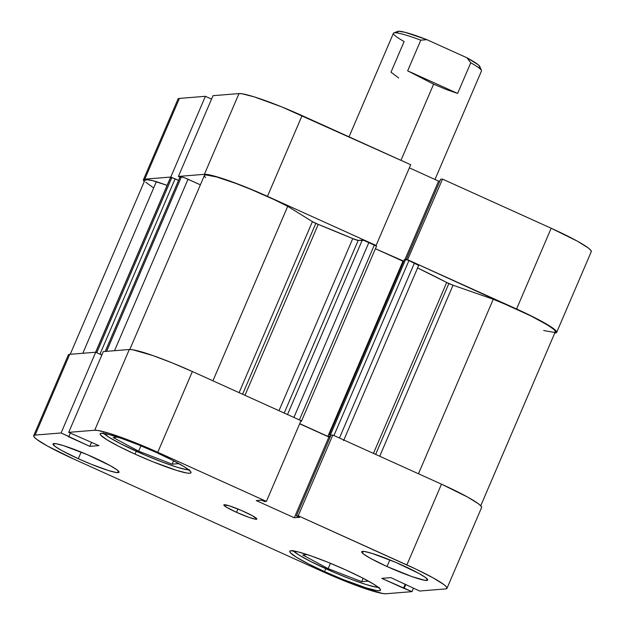 <?xml version="1.0" encoding="UTF-8"?>
<svg xmlns="http://www.w3.org/2000/svg" width="625" height="625" viewBox="0 0 625 625"><rect width="100%" height="100%" fill="white"/><g stroke="black" fill="none" stroke-linecap="round" stroke-linejoin="round"><path stroke-width="0.94" d="M378.398 587.391A47.898 4.891 23.2 0 1 326.031 568.828A47.898 4.891 23.2 0 1 293.195 550.875M188.875 469.914A47.898 4.891 23.2 0 1 136.508 451.352A47.898 4.891 23.2 0 1 103.672 433.398M387.016 566.523L389.852 559.906L387.016 566.523L411.992 576.625L424.727 580.281L427.727 580.039A35.922 3.672 23.2 0 1 387.016 566.523A35.922 3.672 23.2 0 1 361.68 551.75L363.703 554.164L370.453 558.344L387.016 566.523M402.391 565.281A35.922 3.672 23.2 0 1 427.719 580.055L425.695 577.641L418.953 573.461L395.969 562.453L372.25 553.469L364.672 551.523L361.672 551.766A35.922 3.672 23.2 0 1 402.391 565.281M78.312 458.719L81.148 452.094L78.312 458.719L91.195 464.234L108.453 470.523L116.031 472.469L119.031 472.227A35.922 3.672 23.2 0 1 78.312 458.719A35.922 3.672 23.2 0 1 52.984 443.945L55 446.352L61.75 450.539L78.312 458.719M93.688 457.469A35.922 3.672 23.2 0 1 119.023 472.242L117 469.828L110.25 465.648L87.273 454.648L63.547 445.664L55.977 443.719L52.977 443.961A35.922 3.672 23.2 0 1 93.688 457.469M236.508 512.312L237.93 509L236.508 512.312L249 517.359L255.367 519.188L256.867 519.062A17.961 1.836 23.2 0 1 236.508 512.312A17.961 1.836 23.2 0 1 223.844 504.922L226.266 507.078L236.508 512.312M244.195 511.688A17.961 1.836 23.2 0 1 256.859 519.07L252.477 515.773L240.984 510.273L229.125 505.781L223.836 504.93A17.961 1.836 23.2 0 1 244.195 511.688M324.539 571.594L325.773 568.711L324.539 571.594L342.258 579.18L365.984 587.828L376.398 590.508L379.312 590.719L380.523 590.172L379.992 588.875L373.844 584.266L361.797 577.594L345.688 569.883A49.398 5.047 23.2 0 1 380.516 590.195A49.398 5.047 23.2 0 1 324.539 571.594A49.398 5.047 23.2 0 1 289.711 551.281A49.398 5.047 23.2 0 1 345.688 569.883L327.969 562.297L311.336 556L298.328 551.945L290.914 550.75L289.703 551.305L290.234 552.602L296.383 557.211L308.43 563.883L324.539 571.594M135.016 454.117L136.25 451.234L135.016 454.117L152.734 461.703L176.469 470.352L186.875 473.031L189.789 473.242L191 472.695L190.469 471.398L184.32 466.781L172.273 460.117L156.164 452.398A49.398 5.047 23.2 0 1 190.992 472.719A49.398 5.047 23.2 0 1 135.016 454.117A49.398 5.047 23.2 0 1 100.188 433.797A49.398 5.047 23.2 0 1 156.164 452.398L138.445 444.82L121.812 438.523L108.805 434.469L101.391 433.273L100.18 433.828L100.711 435.125L106.859 439.734L118.906 446.406L135.016 454.117M33.719 435.687L68.328 354.938A56.875 5.812 -156.8 0 1 69.719 354.336L35.109 435.078L61.094 432.969L95.703 352.227L101.859 355.008L95.703 352.227L69.719 354.336L35.109 435.078A56.875 5.812 23.2 0 0 33.719 435.687A56.875 5.812 23.2 0 0 73.828 459.078L322.938 571.727A56.875 5.812 23.2 0 0 386.008 593.75L411.992 591.641L413.453 588.242L411.992 591.641L386.008 593.75L382.656 593.5L362.492 587.711L343.344 580.453L322.938 571.727L73.828 459.078L47.602 446.133L36.922 439.508L34.32 437.211L33.711 435.719L35.109 435.078L61.094 432.969L89.82 446.359L98.914 445.617L68.711 432.352L94.695 430.25L129.305 349.5L103.312 351.609L68.711 432.352L94.695 430.25L98.047 430.492L110.039 433.578L127.438 439.656L157.766 452.273L266.406 501.398L264.547 501.547L261.445 500.148L256.25 500.562L294.289 517.766L299.477 517.344L296.375 515.938L298.227 515.789L332.836 435.039L441.484 484.172L406.875 564.914L298.227 515.789L416.57 569.422L433.102 577.867L443.781 584.492L446.383 586.789L446.992 588.281L445.594 588.914L419.609 591.023L390.883 577.641L381.789 578.375L411.992 591.641L403.484 588.188L405.227 584.125L403.484 588.188L381.789 578.375L390.883 577.641L419.609 591.023L445.594 588.914A56.875 5.812 23.2 0 0 446.984 588.312L481.586 507.562A56.875 5.812 -156.8 0 0 441.484 484.172L332.836 435.039L330.977 435.195L296.375 515.938L299.477 517.344L294.289 517.766L328.898 437.016L299.664 423.805L328.898 437.016L330.242 436.906L328.898 437.016L294.289 517.766L256.25 500.562L261.445 500.148L264.547 501.547L266.406 501.398L157.766 452.273L192.375 371.523L171.969 362.797L152.82 355.539L132.656 349.75L129.305 349.5L103.312 351.609L68.711 432.352L98.914 445.617L89.82 446.359L91.562 442.289L89.82 446.359L68.117 436.547L68.867 436.484L70.32 433.086L68.867 436.484L61.094 432.969L95.703 352.227L69.719 354.336L68.32 354.969M481.602 507.531L480.984 506.039L478.391 503.742L467.703 497.117L441.484 484.172L406.875 564.914A56.875 5.812 23.2 0 1 446.984 588.312M301.016 420.656L192.375 371.523L301.016 420.656L266.406 501.398L301.016 420.656M157.766 452.273L192.375 371.523A56.875 5.812 -156.8 0 0 129.305 349.5L94.695 430.25A56.875 5.812 23.2 0 1 157.766 452.273M330.977 435.195L332.836 435.039L298.227 515.789L296.375 515.938L330.977 435.195M405.828 584.398L404.227 588.133L405.828 584.398M172.156 464.172L178.898 463.633L172.156 464.172L173.602 460.805L172.156 464.172L138.625 451.18L140.922 445.828L138.625 451.18L172.156 464.172M117.805 437.156L113.227 437.531L138.625 451.18L113.227 437.531L117.805 437.156M189.617 469.898L186.797 469.695L176.703 467.102L162.047 461.977L145.07 455.117L120.891 443.875L109.211 437.406L103.242 432.938M361.68 581.656L368.422 581.109L361.68 581.656L363.125 578.281L361.68 581.656L328.148 568.656L330.445 563.305L328.148 568.656L361.68 581.656M307.328 554.633L302.75 555.008L328.148 568.656L302.75 555.008L307.328 554.633M379.141 587.383L376.32 587.172L366.227 584.578L351.57 579.461L334.594 572.594L310.414 561.352L298.734 554.883L292.766 550.414M143.414 179.766A56.875 5.812 23.2 0 1 144.797 179.156L179.406 98.406A56.875 5.812 -156.8 0 0 178.016 99.016L143.414 179.766A56.875 5.812 23.2 0 0 144.266 181.57L143.398 179.789L144.797 179.156L179.406 98.406L205.391 96.305L170.789 177.047L144.797 179.156L170.789 177.047L172.5 177.82L170.789 177.047L205.391 96.305L179.406 98.406L178.008 99.047M267.453 196.344L302.062 115.602L410.703 164.727L376.102 245.477L267.453 196.344L376.102 245.477L410.703 164.727L281.656 106.867L254.336 96.906L242.344 93.828L238.992 93.578L213.008 95.688L238.992 93.578L204.383 174.32L212.922 175.695L227.898 180.367L247.047 187.617L267.453 196.344L302.062 115.602A56.875 5.812 -156.8 0 0 238.992 93.578L204.383 174.32L178.398 176.43L204.383 174.32A56.875 5.812 23.2 0 1 267.453 196.344M555.281 332.992L556.68 332.359L556.07 330.859L553.469 328.562L535.117 317.875L407.922 259.867L516.562 308.992A56.875 5.812 23.2 0 1 556.672 332.383A56.875 5.812 23.2 0 1 555.281 332.992M179.953 177.133L178.398 176.43L213.008 95.688L178.398 176.43L179.953 177.133M407.508 259.898L442.531 179.117L440.672 179.266L406.289 259.477L440.672 179.266L442.531 179.117L551.172 228.242L442.531 179.117L407.508 259.898M591.289 251.609L590.68 250.117L588.078 247.82L577.398 241.195L551.172 228.242L516.562 308.992L551.172 228.242A56.875 5.812 -156.8 0 1 591.281 251.641L556.672 332.383M439.93 180.984L438.586 181.094L409.359 167.875L438.586 181.094L405.023 259.398L438.586 181.094L439.93 180.984M211.547 99.086L205.391 96.305L211.547 99.086M434.984 179.469L481.469 71.023A47.898 4.891 -156.8 0 0 470.758 62.773L457.617 93.43L446.484 89.586L433.617 84.172L400.977 160.328L433.617 84.172L407.648 70.836L420.789 40.18A47.898 4.891 -156.8 0 0 393.414 33.289L349.031 136.844M478.789 67.586L479.914 66.766L478.211 64.758L466.984 57.805L426.898 39.68L405.18 32.336L398.438 31.25L397.312 32.07L397.82 32.938M426.898 39.68A44.906 4.586 -156.8 0 0 397.742 31.391L393.844 32.922A47.898 4.891 23.2 0 1 420.789 40.18L426.898 39.68L420.789 40.18L407.648 70.836L457.617 93.43L470.758 62.773A47.898 4.891 23.2 0 1 481.43 70.461L479.852 66.578A44.906 4.586 -156.8 0 0 466.984 57.805L470.758 62.773L466.984 57.805L426.898 39.68M398.68 78L390.984 72.188L404.125 41.531A47.898 4.891 23.2 0 1 393.844 32.922M407.648 70.836L433.617 84.172L446.484 89.586L457.617 93.43L407.648 70.836M417.406 267.852L446.695 282.484L373.445 453.406L446.695 282.484A5.984 0.609 -156.8 0 0 448.867 283.539L375.641 454.398L448.867 283.539A5.984 0.609 -156.8 0 0 453.031 285.219L379.727 456.242L453.031 285.219L446.695 282.484A167.641 17.125 -156.8 0 0 417.609 267.945M129.812 349.477L204.375 175.516A55.383 5.656 -156.8 0 1 234.57 182.953A55.383 5.656 -156.8 0 1 287.711 206.32L212.922 380.82L287.711 206.32L312.406 221.625A5.984 0.609 -156.8 0 0 315.812 223.375L242.586 394.234L315.812 223.375A5.984 0.609 -156.8 0 0 318.234 224.398L244.977 395.312L318.234 224.398L312.406 221.625L287.711 206.32L274.164 199.617L250.93 189.367L235.648 183.352L216.641 176.969L205.844 174.922L204.531 175.305L204.438 176.211L205.555 177.633M144.82 180.289L147.172 179.75L152.609 180.648L167.117 185.367L156.391 181.617L82.82 353.273L156.391 181.617A55.383 5.656 -156.8 0 0 144.789 180.352L70.234 354.289M278.992 410.695L352.75 238.609A167.641 17.125 -156.8 0 0 318.234 224.398L352.75 238.609A5.984 0.609 -156.8 0 0 358.203 240.414L352.75 238.609L278.992 410.695M543.688 330.531L554.062 332.375L555.219 331.922L555.156 330.945L553.875 329.461L547.812 325.141L531.242 316.117L508.961 305.789L493.258 299.266L453.031 285.219L493.258 299.266L418.469 473.758L493.258 299.266A55.383 5.656 -156.8 0 1 555.297 331.797L480.734 505.758M418.68 265.453L407.891 260.047L404.43 259.445L329.344 434.625L330.922 435.336L329.344 434.625L404.43 259.445L405.648 259.352L330.562 434.523L329.344 434.625L330.562 434.523L405.648 259.352L408.969 260.508L333.945 435.539L408.969 260.508L414.453 262.992L339.438 438.023L414.453 262.992A5.984 0.609 -156.8 0 1 418.68 265.453L343.594 440.633M403.695 261.148L375.398 248.742L402.961 261.211L327.875 436.391L299.727 423.656L327.875 436.391L330.562 436.172L327.875 436.391L402.961 261.211L403.695 261.148M376.523 246.117L363.898 240.43L358.203 240.414L362.281 240.078L287.508 414.547L362.281 240.078A5.984 0.609 -156.8 0 1 368.922 242.398L374.414 244.883L299.391 419.914L374.414 244.883L376.523 246.117L301.438 421.289L300.305 420.531M180.016 177.117L105.297 351.445L180.062 177.008L181.375 176.906L106.609 351.344L181.375 176.906A5.984 0.609 -156.8 0 1 188.016 179.219L114.523 350.703L188.016 179.219L200.391 184.82L184.82 177.891L181.727 176.93L180.023 177.125M170.336 177.852A5.984 0.609 -156.8 0 1 170.484 177.789L95.719 352.234L170.484 177.789L171.797 177.68L175.117 178.836L100.039 354.016L101.922 354.867L100.039 354.016L175.117 178.836L178.555 180.391L172.25 177.75L170.336 177.852L95.594 352.234M145.719 182.211L152.969 187.438M300.703 421.375L301.367 421.32L300.703 421.375M312.406 221.625L239.102 392.656L312.406 221.625M284.211 413.055L358.203 240.414L284.211 413.055M293.898 417.438L368.922 242.398L293.898 417.438M171.797 177.68L96.781 352.711L171.797 177.68M300.922 420.867L301.438 421.289M179.992 177.039L105.234 351.453"/></g></svg>
